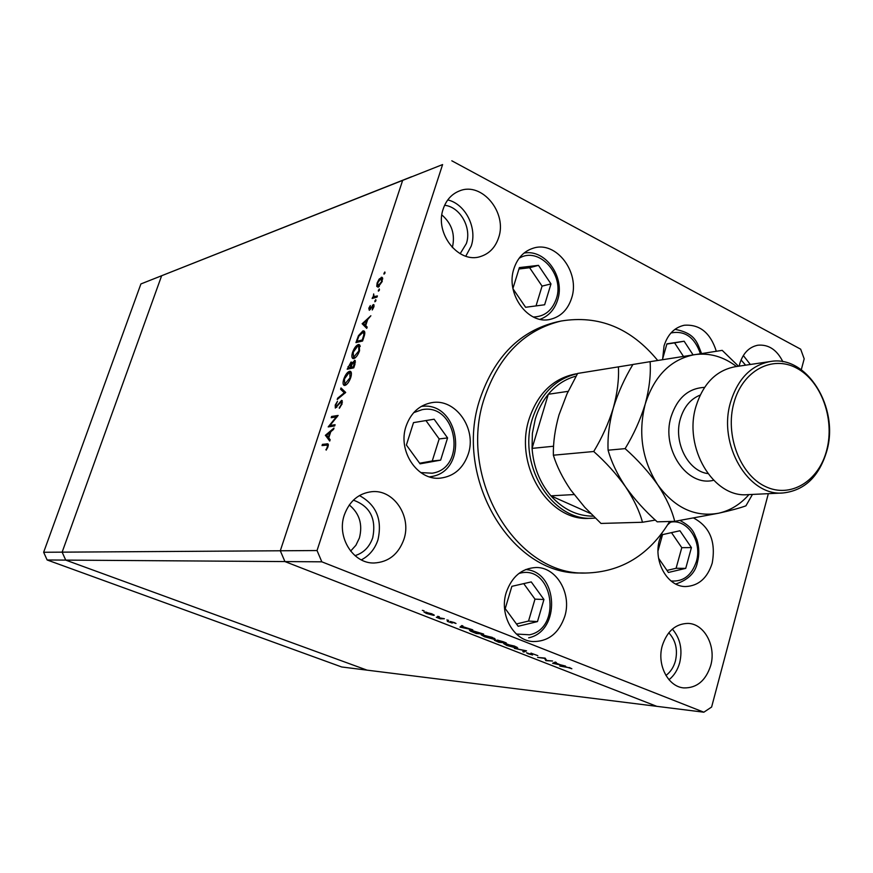 <?xml version="1.0" encoding="UTF-8"?>
<svg xmlns="http://www.w3.org/2000/svg" width="873" height="873" viewBox="0 0 873 873"><rect width="100%" height="100%" fill="white"/><g stroke="black" fill="none" stroke-linecap="round" stroke-linejoin="round"><path stroke-width="1.31" d="M693.086 354.885L684.137 341.223L666.928 343.831L662.552 359.141M683.461 356.391L674.589 342.882L666.863 344.06M674.589 342.882L684.137 341.223M658.602 558.294L668.391 572.47L685.731 568.367L691.427 547.6L679.936 530.751L662.552 534.614L658.013 550.863M666.983 570.418L676.095 568.279L681.78 547.666L671.49 532.628M681.78 547.666L691.427 547.6M676.095 568.279L685.731 568.367M543.944 599.5L531.242 581.909L511.862 586.329L505.227 608.623L518.158 626.29L537.484 621.587L543.944 599.5L534.974 599.14L523.735 583.622M516.467 623.966L528.547 621.052L534.974 599.14M528.547 621.052L537.484 621.587M447.576 437.93L434.132 419.215L413.507 422.619L406.392 445.034L420.077 463.836L440.636 460.147L447.576 437.93L439.163 438.933L425.948 420.568M419.629 463.225L432.255 460.966L439.163 438.933M432.255 460.966L440.636 460.147M513.008 288.821L525.601 307.274L544.632 304.775L550.983 283.911L538.477 265.359L519.391 267.585L512.931 288.428M536.022 305.91L542.068 286.115L529.627 267.727L538.477 265.359M542.068 286.115L550.983 283.911M529.627 267.727L518.966 268.982M47.142 559.975L65.726 560.106L62.136 552.162L161.636 275.748L62.136 552.162L65.726 560.106L367.064 670.148L341.681 666.972L47.142 559.975L43.65 552.271L140.913 283.943L411.62 176.706L402.649 180.384L280.298 550.776L284.925 561.568L656.78 706.333L367.064 670.148L65.726 560.106L321.821 561.819L703.845 712.204L711.615 707.032L768.338 493.671M703.845 712.204L656.78 706.333L284.925 561.568L280.298 550.776L317.041 550.547L321.821 561.819M43.65 552.271L280.298 550.776L402.649 180.384L442.6 164.571L317.041 550.547M140.913 283.943L442.6 164.571M529.202 418.734C513.619 465.025 548.779 521.738 589.471 518.322L592.953 518.213C552.183 521.639 516.947 464.742 532.552 418.309C540.944 393.472 555.926 378.587 577.522 373.655L575.427 373.971C553.242 378.456 537.833 393.374 529.202 418.734M657.707 360.462C630.972 327.975 598.758 314.837 561.077 321.035C524.629 329.95 499.094 355.529 484.471 397.782C457.114 477.455 516.129 575.754 585.597 573.037C621.412 572.142 649.436 554.955 669.678 521.487M561.077 321.035L556.581 321.995C520.21 330.878 494.74 356.359 480.15 398.448C452.858 477.793 511.698 575.667 580.992 572.961L585.597 573.037M513.979 268.502C505.085 293.732 528.241 325.378 550.59 319.256C560.848 316.637 567.843 309.62 571.597 298.206C580.447 272.572 556.265 240.468 533.316 248.172C523.996 251.108 517.558 257.884 513.979 268.502M716.318 351.262C710.426 332.777 699.72 324.112 684.203 325.258C674.436 327.495 667.714 334.359 664.047 345.872L662.574 359.698M662.029 533.108L659.573 539.623C652.928 561.143 667.376 586.907 685.6 586.547C698.553 585.925 707.414 578.133 712.193 563.172C716.056 541.817 709.902 526.79 693.729 518.093M406.087 426.188C397.291 450.883 417.501 481.012 440.472 478.12C453.993 476.342 463.257 468.31 468.266 454.015C477.084 428.665 455.466 397.957 431.589 402.682C419.324 405.094 410.812 412.929 406.087 426.188M344.344 514.906C336.432 537.048 353.074 563.685 374.037 562.998C388.485 562.19 398.437 554.322 403.893 539.383C411.87 516.565 393.865 489.338 371.931 491.674C358.716 493.234 349.516 500.982 344.344 514.906M361.313 559.877C369.323 555.73 374.877 549.052 377.954 539.841C382.483 519.555 376.307 504.801 359.425 495.558M782.874 361.738C776.894 349.757 768.546 344.257 757.829 345.217C749.023 347.039 742.988 353.259 739.715 363.877L739.169 366.125M443.255 208.811C434.208 233.32 458.783 264.224 480.619 256.487C489.349 253.661 495.34 247.419 498.592 237.762C507.606 212.87 481.994 181.519 459.667 190.849C451.81 193.893 446.332 199.873 443.255 208.811M465.789 256.193L471.213 246.099C477.498 227.973 465.418 203.966 447.762 199.917M662.312 645.627C656.616 664.593 668.041 686.844 683.832 687.913C696.818 688.153 705.777 680.689 710.709 665.521C716.373 646.216 704.402 623.726 688.066 623.409C675.735 623.649 667.147 631.059 662.312 645.627M669.002 679.74C674.109 675.582 677.655 669.94 679.663 662.814C682.708 649.61 680.274 638.359 672.374 629.073M665.935 675.462C670.486 672.068 673.64 667.278 675.396 661.079C677.95 649.807 675.746 640.378 668.783 632.783M460.158 253.727L466.346 243.589C471.922 227.766 460.147 206.846 444.619 205.286M353.379 500.164C370.032 506.176 376.481 518.693 372.738 537.713C369.519 546.989 363.605 552.969 354.995 555.654M349.276 504.965C359.48 513.411 362.852 524.422 359.403 537.975L355.9 545.276L350.619 551.103M506.242 592.483C499.029 614.57 513.52 640.782 533.087 641.557C548.397 641.568 558.96 633.154 564.787 616.338C572.001 593.684 556.505 567.014 536.077 567.505C521.803 568.258 511.862 576.573 506.242 592.483M329.972 425.489L335.09 424.725L334.686 425.948L328.183 426.908L336.334 416.89L331.216 417.698L331.609 416.476L338.135 415.439L329.972 425.489L331.74 426.264L334.73 425.817M341.561 400.369L342.074 403.937L339.281 408.313L341.398 404.057L341.365 401.602L335.33 408.084L335.232 405.028L337.513 401.242L335.843 405.05L336.018 406.894L341.561 400.369L342.26 400.674M345.697 392.435L337.207 399.507L337.633 398.208L344.268 392.774L340.59 389.238L341.016 387.95L345.697 392.435M350.706 377.638C349.102 382.003 347.181 384.6 344.933 385.419L344.148 385.386C342.849 384.666 342.729 382.581 343.766 379.122C345.359 374.735 347.29 372.127 349.549 371.287L350.389 371.32C351.644 372.084 351.754 374.19 350.706 377.638M359.545 350.739C357.941 355.082 356.02 357.69 353.761 358.574L352.932 358.541C351.666 357.843 351.535 355.802 352.55 352.419C354.143 348.065 356.075 345.446 358.356 344.54L359.229 344.562L359.545 350.739M366.736 328.368L362.153 323.763L370.872 315.764L367.664 319.573L365.689 325.585L367.162 327.069L366.736 328.368M385.037 272.889L383.956 274.155L384.829 271.972L385.037 272.889M378.053 287.173L376.743 286.377L377.136 282.972L379.133 279.098L382.003 277.254L382.221 281.466L378.053 287.173M379.449 289.901L378.369 291.156L379.253 288.963L379.449 289.901M377.398 295.925L377.005 297.104L372.105 298.479L373.208 297.104L373.677 293.917L374.037 296.624L377.398 295.925M375.957 300.552L374.877 301.807L375.75 299.614L375.957 300.552M369.301 310.297L368.821 308.213L370.327 305.561L369.661 309.129L373.72 304.579L373.83 307.034L372.247 309.97L372.967 305.768L369.301 310.297M362.917 330.889L363.899 330.9C365.078 331.576 365.1 333.573 363.943 336.891L362.579 341.027L355.944 342.598L358.454 335.658L362.917 330.889L364.63 331.696L363.539 332.198M354.962 364.205L353.772 367.849L347.181 369.224L351.055 362.022L351.95 363.266L354.929 360.342L354.962 364.205M329.721 441.061L325.422 435.278L333.988 428.054L333.551 429.396L330.791 431.709L328.761 437.919L330.158 439.719L329.721 441.061M327.375 446.736L327.244 445.044L322.028 445.59L322.432 444.368L327.899 443.833L328.019 446.714L326.175 450.13L327.375 446.736L327.932 446.976M801.294 369.705L804.186 358.825L800.661 349.178L451.821 160.796M546.607 660.446L552.587 661.025L545.963 660.675L544.534 658.351L537.604 657.413L545.178 658.122L546.607 660.446M530.926 653.113L537.833 655.656L531.908 653.495L532.585 654.99L528.132 653.779L526.474 652.753L531.908 654.575L530.926 653.113M526.539 650.843L523.855 652.055L522.796 651.64L525.022 650.723L514.383 648.355L526.539 650.843M514.601 646.107L517.744 647.962L516.576 648.072L506.875 645.485L503.645 643.597L514.601 646.107M492.088 637.312L495.34 639.222L494.205 639.342L484.482 636.744L481.154 634.813L492.088 637.312M472.762 629.826L459.951 627.12L461.839 625.548L462.963 625.996L462.352 626.498L472.762 629.826M424.049 610.751L422.325 610.358L424.049 610.751M433.565 615.345L426.439 613.457L423.929 611.973L431.775 613.763L434.296 615.247L433.565 615.345L433.772 614.679M439.315 616.72L437.58 616.316L439.315 616.72M444.401 618.739L440.254 618.815L436.304 617.244L444.401 618.739M448.613 620.354L446.878 619.95L448.613 620.354M452.236 623.082L447.303 621.358L451.166 622.667L450.304 621.5L454.309 622.58L456.022 623.475L451.374 621.914L452.345 622.722M470.7 630.142L483.62 634.06L476.331 633.514L470.689 631.223L469.467 630.262L470.7 630.142M503.197 641.72L506.242 642.91L498.843 642.299L494.38 640.258L497.785 640.837L496.901 640.204L497.501 640.138L503.197 641.72M565.518 666.077L552.609 663.273L555.239 662.061L556.297 662.476L555.446 662.858L560.357 664.779L565.518 666.077M569.316 667.736L559.789 666.066L564.951 666.579L571.859 668.762L569.371 667.539M741.057 359.938L745.618 365.176M452.345 247.583C455.39 234.597 451.898 223.717 441.869 214.933M671.381 521.443L667.769 524.684M750.333 364.478L743.316 355.529M494.489 638.392L494.205 639.342M483.38 634.835L482.42 635.184L485.181 636.788L494.085 638.85L491.379 637.268L483.304 635.097M503.099 641.677L498.156 640.575L501.713 642.222L504.474 642.452L503.034 641.884M497.97 640.193L497.785 640.837M497.228 641.437L500.96 642.157L495.94 640.596L497.228 641.437M425.729 612.289L427.072 613.49L433.073 614.865L425.806 612.017M462.559 625.832L462.352 626.498M462.155 626.661L461.435 627.25L466.269 628.265L462.155 626.661L462.428 625.777M461.937 625.592L461.435 627.25M476.058 633.165L481.841 633.602L470.765 630.633L476.058 633.165M516.849 647.111L516.576 648.072M505.827 643.892L504.9 643.979L507.584 645.529L516.5 647.602L505.904 643.63M524.138 651.094L523.855 652.055M531.308 653.157L531.09 653.899M546.225 659.748L545.963 660.675M546.083 659.475L545.756 660.599M555.632 662.214L555.446 662.858M555.173 662.989L554.169 663.447L559.036 664.495L555.173 662.989L555.424 662.127M554.475 662.411L554.169 663.447M384.687 273.609L383.913 273.227M378.249 287.108L376.743 286.377M378.413 287.031L378.347 286.224M381.992 278.694L382.669 278.247M382.56 277.876L381.315 277.265M380.934 278.443L377.725 282.797L377.9 286.006L381.61 281.652L380.934 278.443M379.275 286.409L378.446 285.995M379.111 290.611L378.325 290.229M373.895 297.977L372.487 297.3M374.615 297.78L373.208 297.104M374.823 297.726L374.681 296.929M375.576 297.355L374.124 296.656M375.619 301.25L374.833 300.869M370.359 309.457L369.661 309.129M374.07 306.03L372.433 305.244M374.015 304.917L373.338 304.59M374.037 306.27L373.317 305.932M366.966 327.681L362.153 323.763M363.877 324.581L362.208 323.599M366.769 320.38L363.463 323.37L365.209 325.116L366.769 320.38L367.315 320.642M365.754 325.378L365.209 325.116M357.013 341.245L362.284 339.99L363.877 334.686L363.288 332.078L358.847 336.192L357.013 341.245L358.574 341.976M362.841 340.241L362.284 339.99M364.499 334.981L363.877 334.686M353.892 358.541L353.63 357.417M353.107 352.681L352.55 352.419M358.945 345.894L359.982 345.392M359.938 345.282L358.356 344.54M357.952 345.741L353.249 352.212L353.5 357.352L358.847 350.946L358.65 345.763L357.952 345.741M359.392 351.197L358.847 350.946M355.169 357.843L354.154 357.373M351.819 362.371L351.055 362.022M355.3 360.702L354.493 360.32M348.785 366.256L348.24 367.882L350.346 367.435L350.902 363.223L348.785 366.256M349.92 368.646L348.24 367.882M351.164 366.878L350.619 366.627M352.026 368.21L350.346 367.435M351.284 366.496L351.022 367.293L353.489 366.78L354.329 361.542L352.19 363.976L351.284 366.496M352.703 368.068L351.022 367.293M354.602 365.318L354.045 365.067M354.034 367.031L353.489 366.78M345.119 385.375L344.835 384.24M344.311 379.373L343.766 379.122M350.095 372.651L351.142 372.127M351.077 371.985L349.549 371.287M349.156 372.498L344.453 378.926L344.715 384.185L350.018 377.823L349.811 372.52L349.156 372.498M350.564 378.074L350.018 377.823M346.385 384.687L345.326 384.218M338.375 398.546L337.633 398.208M345.021 393.112L344.268 392.774M345.304 392.872L340.59 389.238M342.336 390.035L342.543 389.413M340.034 407.538L339.324 407.222M341.943 404.297L341.398 404.057M335.778 405.279L335.232 405.028M336.825 407.255L336.018 406.894M336.88 417.13L336.334 416.89M333.344 417.359L331.609 416.476M333.377 417.261L337.284 416.639M330.07 439.992L327.135 436.227L325.367 435.452M327.135 436.227L325.422 435.278M329.918 432.451L326.644 435.201L328.313 437.34L329.918 432.451L330.474 432.692M328.87 437.58L328.313 437.34M324.145 445.317L322.432 444.368M324.21 445.132L328.368 444.597M326.48 449.704L325.913 449.464M327.55 447.893L326.982 447.642M576.115 376.121C565.398 378.937 556.134 384.982 548.299 394.269C542.515 401.285 538.183 409.513 535.313 418.931L532.377 433.379L532.061 448.384C533.512 466.891 539.798 482.704 550.907 495.831L590.77 513.608M574.052 494.555L550.907 495.831C563.14 509.396 577.282 516.172 593.334 516.161M568.181 391.333L548.299 394.269L532.061 448.384L553.602 446.234M595.299 518.071L592.953 518.213M770.248 361.542L735.164 366.715C716.264 370.348 703.212 383.531 696.01 406.294C683.144 447.489 713.339 498.123 747.604 494.653L783.037 492.972C748.303 496.519 717.584 444.444 730.592 402.126C737.871 378.751 751.086 365.22 770.248 361.542C806.805 354.613 839.52 407.626 826.807 450.97C819.212 476.527 804.633 490.528 783.037 492.972M826.753 450.01C834.97 418.953 821.231 381.054 796.743 368.177C772.387 354.831 742.585 370.589 733.92 402.846C724.874 434.896 739.922 474.585 765.217 486.436C790.403 498.778 818.896 481.23 826.753 450.01M632.881 364.532L577.642 373.437L567.035 393.799L558.982 414.937C554.977 429.21 553.1 442.633 553.362 455.204L593.727 451.505C605.884 462.319 616.491 474.061 625.515 486.719C633.82 499.258 639.483 511.109 642.484 522.261L600.995 523.44L584.79 507.333L570.702 489.96C562.627 478.066 556.854 466.477 553.362 455.204M618.411 366.813C619.077 379.253 617.375 392.981 613.315 407.997C608.623 423.132 602.097 437.635 593.727 451.505M642.484 522.261L655.328 520.09M736.496 366.518C723.411 356.544 709.378 352.594 694.373 354.678C670.759 359.37 654.39 375.783 645.267 403.926C640.498 419.476 633.787 434.383 625.123 448.635C637.672 459.744 648.552 471.802 657.751 484.821C666.186 497.708 671.85 509.887 674.72 521.345L657.227 521.836C645.071 511.021 634.496 499.312 625.515 486.719C617.211 474.235 611.406 462.057 608.088 450.195C607.499 437.024 609.234 422.958 613.315 407.997C617.975 392.937 624.511 378.424 632.914 364.467L650.112 361.673C650.974 374.419 649.359 388.507 645.267 403.926C637.901 433.095 642.07 460.06 657.751 484.821C674.753 507.944 695.061 517.405 718.654 513.215C730.297 510.552 740.391 504.343 748.947 494.587M674.72 521.345L718.654 513.215C730.876 510.476 739.966 508.021 745.924 505.827L752.45 494.424M738.493 366.224L722.2 350.357L650.112 361.673M625.123 448.635L608.088 450.195M700.43 353.729C694.646 337.251 684.836 330.332 670.988 332.951M671.021 580.971C683.243 581.942 691.7 575.427 696.392 561.448C702.481 541.62 687.291 518.442 670.399 522.218M516.38 634.038L529.573 634.791C562.747 628.058 552.784 564.427 519.871 573.223L518.868 573.474M420.775 472.588L432.168 473.199C467.448 468.212 457.081 402.595 422.074 409.677L413.715 412.634M431.055 476.625L429.483 476.865M533.338 316.997C544.534 316.659 552.205 310.559 556.352 298.708C564.886 274.515 538.75 245.793 519.042 258.353M450.861 621.576L450.686 622.154M377.038 297.016L375.739 296.394M357.373 340.164L356.828 339.913M363.343 338.713L362.797 338.462M348.578 366.867L348.032 366.616M328.346 444.477L326.797 443.8M713.59 480.27C687.062 487.287 660.872 448.755 671.108 416.639C677.306 397.946 688.459 388.19 704.555 387.383M700.201 395.076C690.63 398.906 684.028 406.785 680.405 418.691C673.203 442 687.946 471.191 707.839 473.57M701.565 353.554C697.232 343.144 696.021 333.322 674.938 329.339M697.462 562.223C699.393 554.704 699.218 547.229 696.927 539.809C693.566 532.454 693.348 527.761 680.002 520.472M697.44 562.299C695.508 572.623 688.273 579.868 675.735 584.026M528.634 637.825C560.968 631.299 558.414 571.488 525.644 569.545M429.494 476.865L431.12 476.614C469.75 471.016 459.875 400.652 421.201 406.447M557.64 299.974C565.344 277.33 545.516 248.794 523.996 253.094M557.607 300.083C554.497 309.675 548.67 316.081 540.114 319.289M494.085 638.85L494.26 638.272M516.5 647.602L516.674 647.024M381.446 278.432L382.723 279.054M377.9 286.006L379.089 286.584M374.037 296.624L375.761 297.453M369.497 309.118L370.316 309.522M373.153 305.768L374.048 306.194M363.288 332.078L364.827 332.809M358.65 345.763L360.233 346.494M353.5 357.352L354.94 358.017M350.902 363.223L352.256 363.845M354.329 361.542L355.464 362.055M349.811 372.52L351.404 373.251M344.715 384.185L346.166 384.851M341.365 401.602L342.467 402.093M335.843 406.883L336.782 407.298M327.244 445.044L328.324 445.514"/></g></svg>
